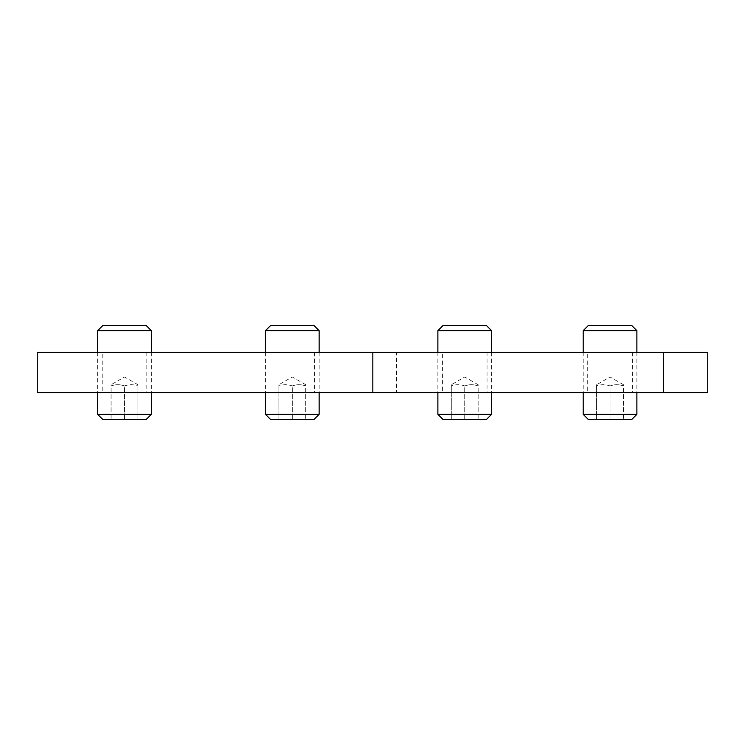 <?xml version="1.0" encoding="UTF-8"?>
<svg xmlns="http://www.w3.org/2000/svg" width="745" height="745" viewBox="0 0 745 745"><rect width="100%" height="100%" fill="white"/><g stroke="black" fill="none" stroke-linecap="round" stroke-linejoin="round"><path stroke-width="0.56" stroke-dasharray="3.73 2.79" d="M442.418 392.634L487.034 392.634L442.418 392.634L442.418 352.366L487.034 352.366L442.418 352.366M587.731 392.634L632.347 392.634L587.731 392.634L587.731 352.366L632.347 352.366L587.731 352.366M269.988 392.634L314.595 392.634L269.988 392.634L269.988 352.366L314.595 352.366L269.988 352.366M102.195 392.634L146.812 392.634L102.195 392.634L102.195 352.366L146.812 352.366L102.195 352.366M707.75 392.634L37.25 392.634L37.25 352.366L396.573 352.366L396.573 392.634M396.573 352.366L707.75 352.366M151.347 330.668L97.651 330.668M102.801 325.518L146.197 325.518M97.651 414.332L151.347 414.332M146.197 419.482L102.801 419.482M137.927 419.482L111.08 419.482L137.927 419.482L137.927 385.919C133.448 384.308 128.978 384.308 124.499 385.919C120.029 384.308 115.549 384.308 111.08 385.919L111.08 419.482L111.08 385.919C111.08 384.308 111.08 384.308 111.08 385.919C111.08 384.308 111.08 384.308 111.08 385.919C115.549 384.308 120.029 384.308 124.499 385.919L124.499 419.482L124.499 385.919C128.978 384.308 133.448 384.308 137.927 385.919C137.927 384.308 137.927 384.308 137.927 385.919C137.927 384.308 137.927 384.308 137.927 385.919L137.927 419.482M319.139 330.668L265.444 330.668M270.593 325.518L313.99 325.518M265.444 414.332L319.139 414.332M313.99 419.482L270.593 419.482M278.872 419.482L305.711 419.482L278.872 419.482L278.872 385.919C283.342 384.308 287.821 384.308 292.291 385.919C296.771 384.308 301.241 384.308 305.711 385.919L305.711 419.482L305.711 385.919C305.711 384.308 305.711 384.308 305.711 385.919C305.711 384.308 305.711 384.308 305.711 385.919C301.241 384.308 296.771 384.308 292.291 385.919L292.291 419.482L292.291 385.919C287.821 384.308 283.342 384.308 278.872 385.919C278.872 384.308 278.872 384.308 278.872 385.919C278.872 384.308 278.872 384.308 278.872 385.919L278.872 419.482M491.579 330.668L437.883 330.668M443.033 325.518L486.429 325.518M437.883 414.332L491.579 414.332M486.429 419.482L443.033 419.482M451.302 419.482L478.15 419.482L451.302 419.482L451.302 385.919C455.782 384.308 460.252 384.308 464.731 385.919C469.201 384.308 473.68 384.308 478.15 385.919L478.15 419.482L478.15 385.919C478.15 384.308 478.15 384.308 478.15 385.919C478.15 384.308 478.15 384.308 478.15 385.919C473.68 384.308 469.201 384.308 464.731 385.919L464.731 419.482L464.731 385.919C460.252 384.308 455.782 384.308 451.302 385.919C451.302 384.308 451.302 384.308 451.302 385.919C451.302 384.308 451.302 384.308 451.302 385.919L451.302 419.482M636.882 330.668L583.195 330.668M588.336 325.518L631.741 325.518M583.195 414.332L636.882 414.332M631.741 419.482L588.336 419.482M596.615 419.482L623.463 419.482L596.615 419.482L596.615 385.919C601.094 384.308 605.564 384.308 610.043 385.919C614.513 384.308 618.993 384.308 623.463 385.919L623.463 419.482L623.463 385.919C623.463 384.308 623.463 384.308 623.463 385.919C623.463 384.308 623.463 384.308 623.463 385.919C618.993 384.308 614.513 384.308 610.043 385.919L610.043 419.482L610.043 385.919C605.564 384.308 601.094 384.308 596.615 385.919C596.615 384.308 596.615 384.308 596.615 385.919C596.615 384.308 596.615 384.308 596.615 385.919L596.615 419.482M487.034 352.366L487.034 392.634M632.347 352.366L632.347 392.634M314.595 352.366L314.595 392.634M146.812 352.366L146.812 392.634M97.651 352.366L97.651 392.634M151.347 352.366L151.347 392.634M137.927 384.727L124.499 376.97L111.08 384.727M265.444 352.366L265.444 392.634M319.139 352.366L319.139 392.634M305.711 384.727L292.291 376.97L278.872 384.727M437.883 352.366L437.883 392.634M491.579 352.366L491.579 392.634M478.15 384.727L464.731 376.97L451.302 384.727M583.195 352.366L583.195 392.634M636.882 352.366L636.882 392.634M623.463 384.727L610.043 376.97L596.615 384.727"/><path stroke-width="1.12" d="M663.45 352.366L37.25 352.366L37.25 392.634L707.75 392.634L707.75 352.366L663.45 352.366L663.45 392.634M372.835 352.366L372.835 392.634M151.347 330.668L146.197 325.518L102.801 325.518L97.651 330.668L151.347 330.668L151.347 352.366M151.347 392.634L151.347 414.332L97.651 414.332L97.651 392.634M97.651 414.332L102.801 419.482L146.197 419.482L151.347 414.332M319.139 330.668L313.99 325.518L270.593 325.518L265.444 330.668L319.139 330.668L319.139 352.366M319.139 392.634L319.139 414.332L265.444 414.332L265.444 392.634M265.444 414.332L270.593 419.482L313.99 419.482L319.139 414.332M491.579 330.668L486.429 325.518L443.033 325.518L437.883 330.668L491.579 330.668L491.579 352.366M491.579 392.634L491.579 414.332L437.883 414.332L437.883 392.634M437.883 414.332L443.033 419.482L486.429 419.482L491.579 414.332M636.882 330.668L631.741 325.518L588.336 325.518L583.195 330.668L636.882 330.668L636.882 352.366M636.882 392.634L636.882 414.332L583.195 414.332L583.195 392.634M583.195 414.332L588.336 419.482L631.741 419.482L636.882 414.332M97.651 330.668L97.651 352.366M265.444 330.668L265.444 352.366M437.883 330.668L437.883 352.366M583.195 330.668L583.195 352.366"/></g></svg>
